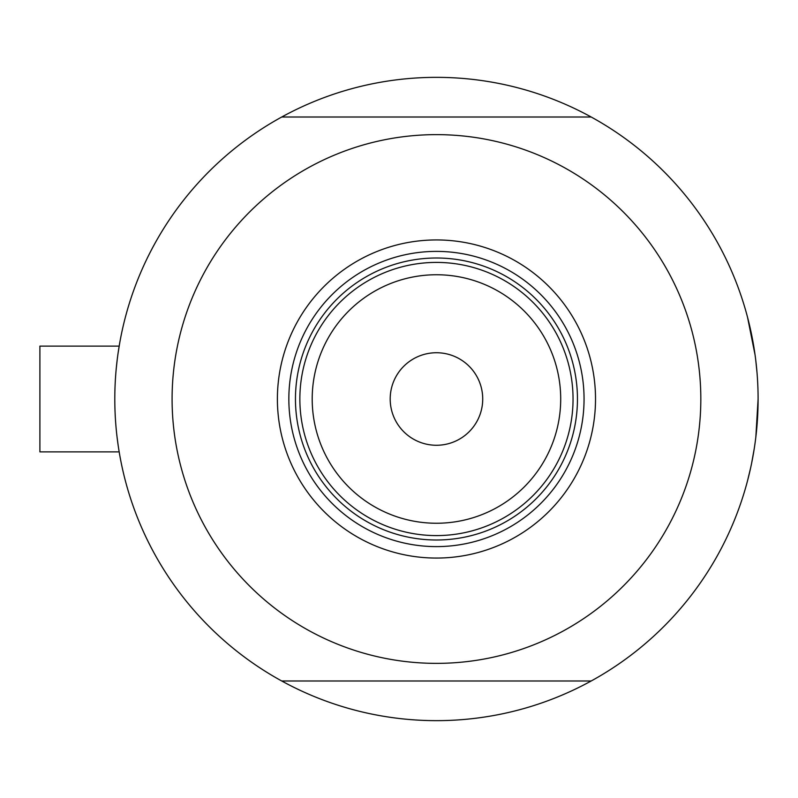 <?xml version="1.0" encoding="UTF-8"?>
<svg xmlns="http://www.w3.org/2000/svg" width="798" height="798" viewBox="0 0 798 798"><rect width="100%" height="100%" fill="white"/><g stroke="black" fill="none" stroke-linecap="round" stroke-linejoin="round"><path stroke-width="1.2" d="M118.852 449.882L119.55 454.072L119.181 451.877L39.9 451.877L39.9 346.123L119.181 346.123L119.55 343.928L118.074 353.215M116.269 368.387L117.166 360.078M758.1 399A321.644 321.644 0 0 1 281.734 680.993A321.644 321.644 0 0 1 281.734 117.007A321.644 321.644 0 0 1 758.1 399L755.836 437.124M118.084 444.785L117.166 437.942M747.527 480.795L750.689 467.638M751.606 463.329L754.27 448.506M757.053 373.025L755.826 360.836M755.078 355.01L747.527 317.205M277.395 399A159.061 159.061 0 0 1 436.456 239.939A159.061 159.061 0 0 1 595.517 399A159.061 159.061 0 0 1 436.456 558.061A159.061 159.061 0 0 1 277.395 399M584.056 399A147.61 147.61 0 0 0 436.456 251.39A147.61 147.61 0 0 0 288.846 399A147.61 147.61 0 0 0 436.456 546.61A147.61 147.61 0 0 0 584.056 399M172.089 399A264.367 264.367 0 0 0 436.456 663.367A264.367 264.367 0 0 0 700.824 399A264.367 264.367 0 0 0 436.456 134.633A264.367 264.367 0 0 0 172.089 399M281.734 117.007L591.168 117.007M591.168 680.993L281.734 680.993M312.198 399A124.249 124.249 0 0 0 436.456 523.249A124.249 124.249 0 0 0 560.705 399A124.249 124.249 0 0 0 436.456 274.751A124.249 124.249 0 0 0 312.198 399M573.044 399A136.588 136.588 0 0 1 436.456 535.588A136.588 136.588 0 0 1 299.858 399A136.588 136.588 0 0 1 436.456 262.412A136.588 136.588 0 0 1 573.044 399M482.72 399A46.264 46.264 0 0 0 436.456 352.736A46.264 46.264 0 0 0 390.192 399A46.264 46.264 0 0 0 436.456 445.264A46.264 46.264 0 0 0 482.72 399M317.604 466.321A136.588 136.588 0 0 0 555.298 466.321M577.453 399A140.997 140.997 0 0 1 436.456 539.997A140.997 140.997 0 0 1 295.459 399A140.997 140.997 0 0 1 436.456 258.003A140.997 140.997 0 0 1 577.453 399M39.9 346.123L119.181 346.123"/></g></svg>

